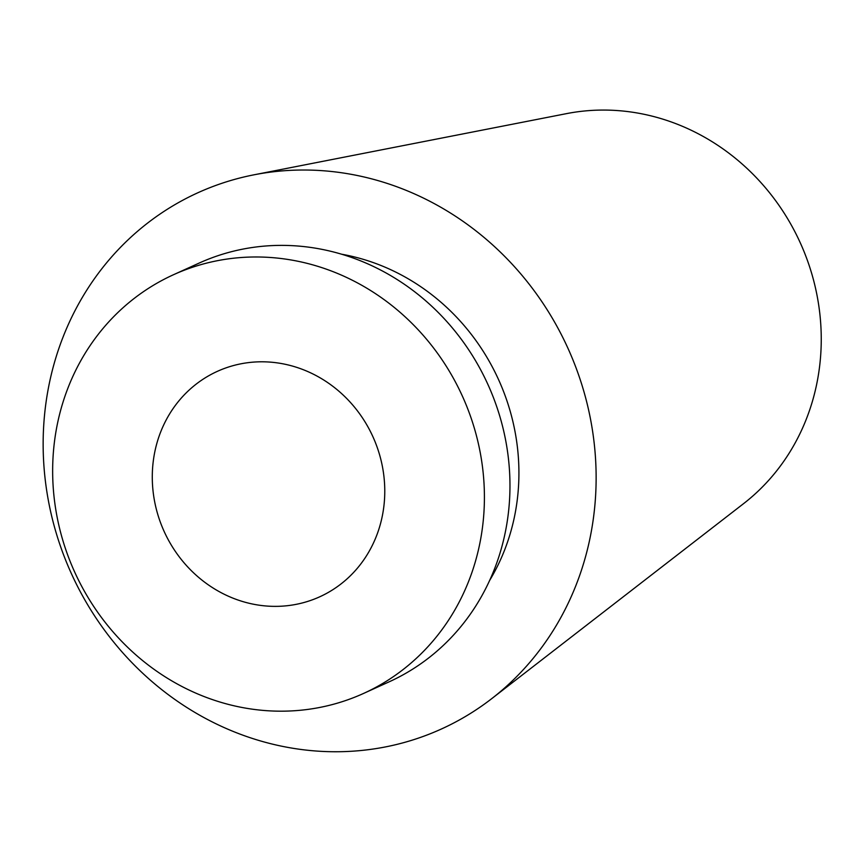 <?xml version="1.0" encoding="UTF-8"?>
<svg xmlns="http://www.w3.org/2000/svg" width="863" height="863" viewBox="0 0 863 863"><rect width="100%" height="100%" fill="white"/><g stroke="black" fill="none" stroke-linecap="round" stroke-linejoin="round"><path stroke-width="1.29" d="M173.495 274.725L199.062 263.118A229.914 212.87 65.6 0 1 487.929 384.499A229.914 212.87 65.6 0 1 389.116 681.846L363.56 693.442A229.914 212.87 65.6 0 1 56.483 513.701A229.914 212.87 65.6 0 1 173.495 274.725A229.914 212.87 65.6 0 1 462.374 396.095A229.914 212.87 65.6 0 1 363.56 693.442M341.575 254.207A212.233 196.505 65.6 0 1 489.645 580.432M48.058 498.825A294.477 272.643 65.6 0 1 253.992 174.811A294.477 272.643 65.6 0 1 567.908 348.188A294.477 272.643 65.6 0 1 491.748 698.631A294.477 272.643 65.6 0 1 48.058 498.825M253.992 174.811L566.484 113.636A219.278 203.021 65.6 0 1 800.238 242.74A219.278 203.021 65.6 0 1 743.528 503.679L491.748 698.631M154.348 500.033A123.797 114.628 65.6 0 1 217.357 371.349A123.797 114.628 65.6 0 1 372.902 436.7A123.797 114.628 65.6 0 1 319.698 596.818A123.797 114.628 65.6 0 1 154.348 500.033"/></g></svg>
